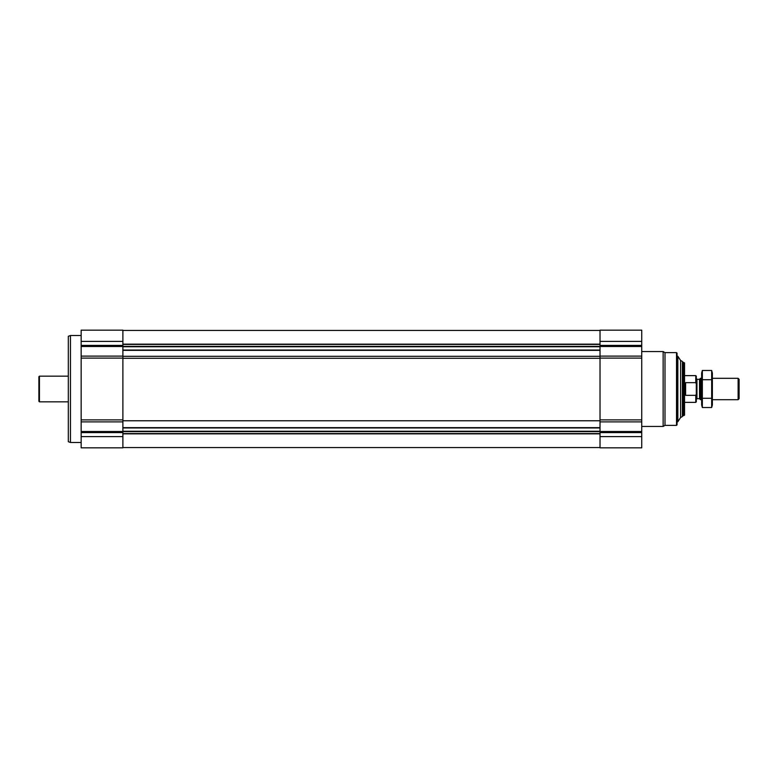 <?xml version="1.0" encoding="UTF-8"?>
<svg xmlns="http://www.w3.org/2000/svg" width="778" height="778" viewBox="0 0 778 778"><rect width="100%" height="100%" fill="white"/><g stroke="black" fill="none" stroke-linecap="round" stroke-linejoin="round"><path stroke-width="1.17" d="M641.743 436.604L641.743 330.164L600.023 330.164L600.023 447.836L641.743 447.836L641.743 436.604L600.023 436.604M122.885 420.772L600.023 420.772M81.155 356.11L81.155 447.836L122.885 447.836L122.885 330.164L81.155 330.164L81.155 356.11L122.885 356.11M680.604 360.486L680.604 417.514L682.403 416.551L682.403 361.449L680.604 360.486L677.852 356.266L677.055 356.266M680.604 417.514L677.852 421.734L677.852 356.266M676.52 352.629L676.52 425.371L677.055 424.837L677.055 353.163L676.52 352.629L664.995 352.629L663.138 351.559L641.743 351.559M676.52 425.371L664.995 425.371L664.995 352.629M664.995 425.371L663.138 426.441L663.138 351.559M81.155 442.488L70.458 442.488L70.458 335.512L81.155 335.512M70.458 442.488L68.318 441.709L68.318 336.291L70.458 335.512M696.31 383.865L695.775 382.65L685.613 382.65L685.613 395.35L695.775 395.35L696.31 394.135L695.775 395.35L695.775 402.372L696.31 401.837L696.31 376.163L695.775 375.628L684.543 375.628M695.775 382.65L695.775 375.628M683.473 362.256L683.473 415.744L684.543 415.131L684.543 362.869L682.403 362.256M738.118 378.303L738.118 399.697L739.1 398.715L739.1 379.285L738.118 378.303L712.356 378.303M701.659 399.697L700.501 399.697L700.501 378.303L701.659 378.303M700.501 399.697L699.519 398.715L699.519 379.285L700.501 378.303M711.675 407.526L712.356 404.998L712.356 373.002L711.675 370.474L711.675 407.526L702.34 407.526L702.34 370.474L711.675 370.474M711.675 398.268L702.34 398.268M711.675 379.732L702.34 379.732M702.34 407.526L701.659 404.998L701.659 373.002L702.34 370.474M68.318 401.837L39.435 401.837L39.435 376.163L68.318 376.163M39.435 401.837L38.9 401.302L38.9 376.698L39.435 376.163M641.743 341.396L600.023 341.396M641.743 345.383L600.023 345.383M641.743 346.511L600.023 346.511M641.743 356.11L600.023 356.11M641.743 358.104L600.023 358.104M641.743 419.896L600.023 419.896M641.743 421.89L600.023 421.89M641.743 431.489L600.023 431.489M641.743 432.617L600.023 432.617M122.885 344.158L600.023 344.158M122.885 344.411L600.023 344.411M122.885 346.395L600.023 346.395M122.885 346.764L600.023 346.764M122.885 350.042L600.023 350.042M122.885 350.343L600.023 350.343M122.885 356.305L600.023 356.305M122.885 358.298L600.023 358.298M122.885 427.657L600.023 427.657M122.885 427.958L600.023 427.958M122.885 431.236L600.023 431.236M122.885 431.605L600.023 431.605M122.885 433.589L600.023 433.589M122.885 433.842L600.023 433.842M81.155 436.604L122.885 436.604M81.155 432.617L122.885 432.617M81.155 431.489L122.885 431.489M81.155 421.89L122.885 421.89M81.155 419.896L122.885 419.896M81.155 358.104L122.885 358.104M81.155 346.511L122.885 346.511M81.155 345.383L122.885 345.383M81.155 341.396L122.885 341.396M699.519 398.715L696.952 398.715L696.952 379.285L696.31 378.643M122.885 330.426L600.023 330.426M122.885 447.574L600.023 447.574M677.852 421.734L677.055 421.734M663.138 426.441L641.743 426.441M695.775 402.372L684.543 402.372M683.473 415.744L682.403 415.744M738.118 399.697L712.356 399.697M699.519 379.285L696.952 379.285M696.952 398.715L696.31 399.357"/></g></svg>
